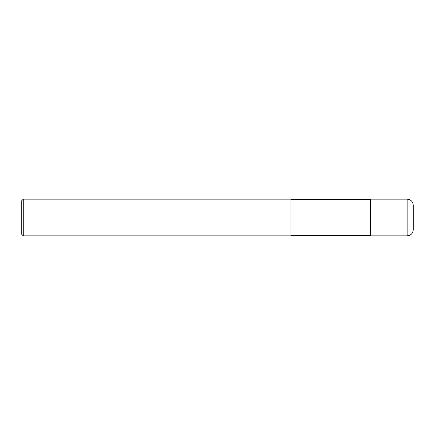 <?xml version="1.0" encoding="UTF-8"?>
<svg xmlns="http://www.w3.org/2000/svg" width="435" height="435" viewBox="0 0 435 435"><rect width="100%" height="100%" fill="white"/><g stroke="black" fill="none" stroke-linecap="round" stroke-linejoin="round"><path stroke-width="0.65" d="M407.133 199.148C410.847 199.513 412.886 201.552 413.25 205.266L413.25 229.734C412.886 233.448 410.847 235.487 407.133 235.852L370.43 235.852L370.43 199.148L407.133 199.148L407.133 235.852M290.906 199.453L370.43 199.453M290.906 199.148L290.906 235.852L23.278 235.852L23.278 199.148L290.906 199.148M23.278 235.852L21.75 234.324L21.75 200.676L23.278 199.148M290.906 235.547L370.43 235.547"/></g></svg>
